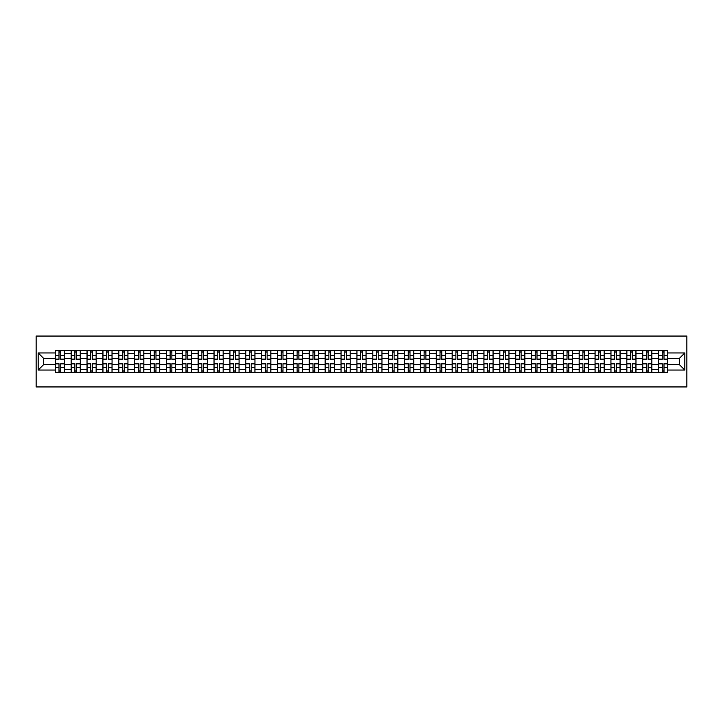<?xml version="1.0" encoding="UTF-8"?>
<svg xmlns="http://www.w3.org/2000/svg" width="723" height="723" viewBox="0 0 723 723"><rect width="100%" height="100%" fill="white"/><g stroke="black" fill="none" stroke-linecap="round" stroke-linejoin="round"><path stroke-width="1.08" d="M36.15 386.941L686.85 386.941L686.85 336.059L36.15 336.059L36.15 386.941M71.161 372.444L71.161 353.664L64.437 353.664L64.437 372.444M64.437 353.664L64.437 350.556M71.161 353.664L71.161 350.556M80.316 350.556L80.316 372.444M87.031 372.444L87.031 350.556M96.195 350.556L96.195 372.444M102.91 372.444L102.91 350.556M112.065 350.556L112.065 372.444M118.789 372.444L118.789 350.556M127.944 350.556L127.944 372.444M134.659 372.444L134.659 350.556M143.823 350.556L143.823 372.444M150.538 372.444L150.538 350.556M159.693 350.556L159.693 372.444M166.417 372.444L166.417 350.556M175.572 350.556L175.572 372.444M182.286 372.444L182.286 350.556M191.45 350.556L191.45 372.444M198.165 372.444L198.165 350.556M207.32 350.556L207.32 372.444M214.035 372.444L214.035 350.556M223.199 350.556L223.199 372.444M229.914 372.444L229.914 350.556M239.078 350.556L239.078 372.444M245.793 372.444L245.793 350.556M254.948 350.556L254.948 372.444M261.663 372.444L261.663 350.556M270.827 350.556L270.827 372.444M277.542 372.444L277.542 350.556M286.697 350.556L286.697 372.444M293.421 372.444L293.421 350.556M302.576 350.556L302.576 372.444M309.29 372.444L309.29 350.556M318.454 350.556L318.454 372.444M325.169 372.444L325.169 350.556M334.324 350.556L334.324 372.444M341.048 372.444L341.048 350.556M350.203 350.556L350.203 372.444M356.918 372.444L356.918 350.556M366.082 350.556L366.082 372.444M372.797 372.444L372.797 350.556M381.952 350.556L381.952 372.444M388.676 372.444L388.676 350.556M397.831 350.556L397.831 372.444M404.546 372.444L404.546 350.556M413.71 350.556L413.71 372.444M420.425 372.444L420.425 350.556M429.579 350.556L429.579 372.444M436.303 372.444L436.303 350.556M445.458 350.556L445.458 372.444M452.173 372.444L452.173 350.556M461.337 350.556L461.337 372.444M468.052 372.444L468.052 350.556M477.207 350.556L477.207 372.444M483.922 372.444L483.922 350.556M493.086 350.556L493.086 372.444M499.801 372.444L499.801 350.556M508.965 350.556L508.965 372.444M515.68 372.444L515.68 350.556M524.835 350.556L524.835 372.444M531.55 372.444L531.55 350.556M540.714 350.556L540.714 372.444M547.428 372.444L547.428 350.556M556.583 350.556L556.583 372.444M563.307 372.444L563.307 350.556M572.462 350.556L572.462 372.444M579.177 372.444L579.177 350.556M588.341 350.556L588.341 372.444M595.056 372.444L595.056 350.556M604.211 350.556L604.211 372.444M610.935 372.444L610.935 350.556M620.09 350.556L620.09 372.444M626.805 372.444L626.805 350.556M635.969 350.556L635.969 372.444M642.684 372.444L642.684 350.556M651.839 350.556L651.839 372.444M658.563 372.444L658.563 350.556M658.563 364.654L651.839 364.654M642.684 364.654L635.969 364.654M626.805 364.654L620.09 364.654M610.935 364.654L604.211 364.654M595.056 364.654L588.341 364.654M579.177 364.654L572.462 364.654M563.307 364.654L556.583 364.654M547.428 364.654L540.714 364.654M531.55 364.654L524.835 364.654M515.68 364.654L508.965 364.654M499.801 364.654L493.086 364.654M483.922 364.654L477.207 364.654M468.052 364.654L461.337 364.654M452.173 364.654L445.458 364.654M436.303 364.654L429.579 364.654M420.425 364.654L413.71 364.654M404.546 364.654L397.831 364.654M388.676 364.654L381.952 364.654M372.797 364.654L366.082 364.654M356.918 364.654L350.203 364.654M341.048 364.654L334.324 364.654M325.169 364.654L318.454 364.654M309.29 364.654L302.576 364.654M293.421 364.654L286.697 364.654M277.542 364.654L270.827 364.654M261.663 364.654L254.948 364.654M245.793 364.654L239.078 364.654M229.914 364.654L223.199 364.654M214.035 364.654L207.32 364.654M198.165 364.654L191.45 364.654M182.286 364.654L175.572 364.654M166.417 364.654L159.693 364.654M150.538 364.654L143.823 364.654M134.659 364.654L127.944 364.654M118.789 364.654L112.065 364.654M102.91 364.654L96.195 364.654M87.031 364.654L80.316 364.654M71.161 364.654L64.437 364.654M658.563 358.346L651.839 358.346M642.684 358.346L635.969 358.346M626.805 358.346L620.09 358.346M610.935 358.346L604.211 358.346M595.056 358.346L588.341 358.346M579.177 358.346L572.462 358.346M563.307 358.346L556.583 358.346M547.428 358.346L540.714 358.346M531.55 358.346L524.835 358.346M515.68 358.346L508.965 358.346M499.801 358.346L493.086 358.346M483.922 358.346L477.207 358.346M468.052 358.346L461.337 358.346M452.173 358.346L445.458 358.346M436.303 358.346L429.579 358.346M420.425 358.346L413.71 358.346M404.546 358.346L397.831 358.346M388.676 358.346L381.952 358.346M372.797 358.346L366.082 358.346M356.918 358.346L350.203 358.346M341.048 358.346L334.324 358.346M325.169 358.346L318.454 358.346M309.29 358.346L302.576 358.346M293.421 358.346L286.697 358.346M277.542 358.346L270.827 358.346M261.663 358.346L254.948 358.346M245.793 358.346L239.078 358.346M229.914 358.346L223.199 358.346M214.035 358.346L207.32 358.346M198.165 358.346L191.45 358.346M182.286 358.346L175.572 358.346M166.417 358.346L159.693 358.346M150.538 358.346L143.823 358.346M134.659 358.346L127.944 358.346M118.789 358.346L112.065 358.346M102.91 358.346L96.195 358.346M87.031 358.346L80.316 358.346M71.161 358.346L64.437 358.346M43.579 364.654L55.282 364.654L55.282 358.346L43.579 358.346L43.579 364.654L38.183 370.049L38.183 352.951L55.282 352.951L55.282 358.346M667.718 358.346L667.718 364.654L679.421 364.654L679.421 358.346L667.718 358.346L667.718 350.556L55.282 350.556L55.282 352.951M667.718 352.951L684.817 352.951L684.817 370.049L667.718 370.049L667.718 364.654M55.282 364.654L55.282 372.444L667.718 372.444L667.718 370.049M55.282 370.049L38.183 370.049M60.723 370.917L58.997 370.917M58.997 352.083L60.723 352.083M76.602 370.917L74.876 370.917M74.876 352.083L76.602 352.083M92.481 370.917L90.746 370.917M90.746 352.083L92.481 352.083M108.351 370.917L106.624 370.917M106.624 352.083L108.351 352.083M124.229 370.917L122.503 370.917M122.503 352.083L124.229 352.083M140.108 370.917L138.373 370.917M138.373 352.083L140.108 352.083M155.978 370.917L154.252 370.917M154.252 352.083L155.978 352.083M171.857 370.917L170.131 370.917M170.131 352.083L171.857 352.083M187.736 370.917L186.001 370.917M186.001 352.083L187.736 352.083M203.606 370.917L201.88 370.917M201.88 352.083L203.606 352.083M219.485 370.917L217.75 370.917M217.75 352.083L219.485 352.083M235.364 370.917L233.628 370.917M233.628 352.083L235.364 352.083M251.233 370.917L249.507 370.917M249.507 352.083L251.233 352.083M267.112 370.917L265.377 370.917M265.377 352.083L267.112 352.083M282.982 370.917L281.256 370.917M281.256 352.083L282.982 352.083M298.861 370.917L297.135 370.917M297.135 352.083L298.861 352.083M314.74 370.917L313.005 370.917M313.005 352.083L314.74 352.083M330.61 370.917L328.884 370.917M328.884 352.083L330.61 352.083M346.489 370.917L344.763 370.917M344.763 352.083L346.489 352.083M362.368 370.917L360.632 370.917M360.632 352.083L362.368 352.083M378.237 370.917L376.511 370.917M376.511 352.083L378.237 352.083M394.116 370.917L392.39 370.917M392.39 352.083L394.116 352.083M409.995 370.917L408.26 370.917M408.26 352.083L409.995 352.083M425.865 370.917L424.139 370.917M424.139 352.083L425.865 352.083M441.744 370.917L440.018 370.917M440.018 352.083L441.744 352.083M457.623 370.917L455.888 370.917M455.888 352.083L457.623 352.083M473.493 370.917L471.767 370.917M471.767 352.083L473.493 352.083M489.372 370.917L487.636 370.917M487.636 352.083L489.372 352.083M505.25 370.917L503.515 370.917M503.515 352.083L505.25 352.083M521.12 370.917L519.394 370.917M519.394 352.083L521.12 352.083M536.999 370.917L535.264 370.917M535.264 352.083L536.999 352.083M552.869 370.917L551.143 370.917M551.143 352.083L552.869 352.083M568.748 370.917L567.022 370.917M567.022 352.083L568.748 352.083M584.627 370.917L582.892 370.917M582.892 352.083L584.627 352.083M600.497 370.917L598.771 370.917M598.771 352.083L600.497 352.083M616.376 370.917L614.649 370.917M614.649 352.083L616.376 352.083M632.254 370.917L630.519 370.917M630.519 352.083L632.254 352.083M648.124 370.917L646.398 370.917M646.398 352.083L648.124 352.083M664.003 370.917L662.277 370.917M662.277 352.083L664.003 352.083M38.183 352.951L43.579 358.346M679.421 364.654L684.817 370.049M679.421 358.346L684.817 352.951M60.723 359.313L60.723 350.664L64.392 350.664L64.392 359.313L60.723 359.313M58.997 351.984L60.723 351.984M58.997 350.664L55.337 350.664L55.337 359.313L58.997 359.313L58.997 350.664L60.723 350.664M58.997 363.687L58.997 372.336L55.337 372.336L55.337 363.687L58.997 363.687M60.723 371.016L58.997 371.016M60.723 372.336L64.392 372.336L64.392 363.687L60.723 363.687L60.723 372.336L58.997 372.336M76.602 359.313L76.602 350.664L80.262 350.664L80.262 359.313L76.602 359.313M74.876 351.984L76.602 351.984M74.876 350.664L71.206 350.664L71.206 359.313L74.876 359.313L74.876 350.664L76.602 350.664M92.481 359.313L92.481 350.664L96.141 350.664L96.141 359.313L92.481 359.313M90.746 351.984L92.481 351.984M90.746 350.664L87.085 350.664L87.085 359.313L90.746 359.313L90.746 350.664L92.481 350.664M74.876 363.687L74.876 372.336L71.206 372.336L71.206 363.687L74.876 363.687M76.602 371.016L74.876 371.016M76.602 372.336L80.262 372.336L80.262 363.687L76.602 363.687L76.602 372.336L74.876 372.336M90.746 363.687L90.746 372.336L87.085 372.336L87.085 363.687L90.746 363.687M92.481 371.016L90.746 371.016M92.481 372.336L96.141 372.336L96.141 363.687L92.481 363.687L92.481 372.336L90.746 372.336M108.351 359.313L108.351 350.664L112.02 350.664L112.02 359.313L108.351 359.313M106.624 351.984L108.351 351.984M106.624 350.664L102.964 350.664L102.964 359.313L106.624 359.313L106.624 350.664L108.351 350.664M124.229 359.313L124.229 350.664L127.89 350.664L127.89 359.313L124.229 359.313M122.503 351.984L124.229 351.984M122.503 350.664L118.834 350.664L118.834 359.313L122.503 359.313L122.503 350.664L124.229 350.664M140.108 359.313L140.108 350.664L143.769 350.664L143.769 359.313L140.108 359.313M138.373 351.984L140.108 351.984M138.373 350.664L134.713 350.664L134.713 359.313L138.373 359.313L138.373 350.664L140.108 350.664M106.624 363.687L106.624 372.336L102.964 372.336L102.964 363.687L106.624 363.687M108.351 371.016L106.624 371.016M108.351 372.336L112.02 372.336L112.02 363.687L108.351 363.687L108.351 372.336L106.624 372.336M122.503 363.687L122.503 372.336L118.834 372.336L118.834 363.687L122.503 363.687M124.229 371.016L122.503 371.016M124.229 372.336L127.89 372.336L127.89 363.687L124.229 363.687L124.229 372.336L122.503 372.336M138.373 363.687L138.373 372.336L134.713 372.336L134.713 363.687L138.373 363.687M140.108 371.016L138.373 371.016M140.108 372.336L143.769 372.336L143.769 363.687L140.108 363.687L140.108 372.336L138.373 372.336M155.978 359.313L155.978 350.664L159.647 350.664L159.647 359.313L155.978 359.313M154.252 351.984L155.978 351.984M154.252 350.664L150.583 350.664L150.583 359.313L154.252 359.313L154.252 350.664L155.978 350.664M154.252 363.687L154.252 372.336L150.583 372.336L150.583 363.687L154.252 363.687M155.978 371.016L154.252 371.016M155.978 372.336L159.647 372.336L159.647 363.687L155.978 363.687L155.978 372.336L154.252 372.336M171.857 359.313L171.857 350.664L175.517 350.664L175.517 359.313L171.857 359.313M170.131 351.984L171.857 351.984M170.131 350.664L166.462 350.664L166.462 359.313L170.131 359.313L170.131 350.664L171.857 350.664M170.131 363.687L170.131 372.336L166.462 372.336L166.462 363.687L170.131 363.687M171.857 371.016L170.131 371.016M171.857 372.336L175.517 372.336L175.517 363.687L171.857 363.687L171.857 372.336L170.131 372.336M187.736 359.313L187.736 350.664L191.396 350.664L191.396 359.313L187.736 359.313M186.001 351.984L187.736 351.984M186.001 350.664L182.341 350.664L182.341 359.313L186.001 359.313L186.001 350.664L187.736 350.664M186.001 363.687L186.001 372.336L182.341 372.336L182.341 363.687L186.001 363.687M187.736 371.016L186.001 371.016M187.736 372.336L191.396 372.336L191.396 363.687L187.736 363.687L187.736 372.336L186.001 372.336M203.606 359.313L203.606 350.664L207.275 350.664L207.275 359.313L203.606 359.313M201.88 351.984L203.606 351.984M201.88 350.664L198.21 350.664L198.21 359.313L201.88 359.313L201.88 350.664L203.606 350.664M201.88 363.687L201.88 372.336L198.21 372.336L198.21 363.687L201.88 363.687M203.606 371.016L201.88 371.016M203.606 372.336L207.275 372.336L207.275 363.687L203.606 363.687L203.606 372.336L201.88 372.336M219.485 359.313L219.485 350.664L223.145 350.664L223.145 359.313L219.485 359.313M217.75 351.984L219.485 351.984M217.75 350.664L214.089 350.664L214.089 359.313L217.75 359.313L217.75 350.664L219.485 350.664M217.75 363.687L217.75 372.336L214.089 372.336L214.089 363.687L217.75 363.687M219.485 371.016L217.75 371.016M219.485 372.336L223.145 372.336L223.145 363.687L219.485 363.687L219.485 372.336L217.75 372.336M235.364 359.313L235.364 350.664L239.024 350.664L239.024 359.313L235.364 359.313M233.628 351.984L235.364 351.984M233.628 350.664L229.968 350.664L229.968 359.313L233.628 359.313L233.628 350.664L235.364 350.664M233.628 363.687L233.628 372.336L229.968 372.336L229.968 363.687L233.628 363.687M235.364 371.016L233.628 371.016M235.364 372.336L239.024 372.336L239.024 363.687L235.364 363.687L235.364 372.336L233.628 372.336M251.233 359.313L251.233 350.664L254.903 350.664L254.903 359.313L251.233 359.313M249.507 351.984L251.233 351.984M249.507 350.664L245.838 350.664L245.838 359.313L249.507 359.313L249.507 350.664L251.233 350.664M249.507 363.687L249.507 372.336L245.838 372.336L245.838 363.687L249.507 363.687M251.233 371.016L249.507 371.016M251.233 372.336L254.903 372.336L254.903 363.687L251.233 363.687L251.233 372.336L249.507 372.336M267.112 359.313L267.112 350.664L270.773 350.664L270.773 359.313L267.112 359.313M265.377 351.984L267.112 351.984M265.377 350.664L261.717 350.664L261.717 359.313L265.377 359.313L265.377 350.664L267.112 350.664M265.377 363.687L265.377 372.336L261.717 372.336L261.717 363.687L265.377 363.687M267.112 371.016L265.377 371.016M267.112 372.336L270.773 372.336L270.773 363.687L267.112 363.687L267.112 372.336L265.377 372.336M282.982 359.313L282.982 350.664L286.651 350.664L286.651 359.313L282.982 359.313M281.256 351.984L282.982 351.984M281.256 350.664L277.596 350.664L277.596 359.313L281.256 359.313L281.256 350.664L282.982 350.664M281.256 363.687L281.256 372.336L277.596 372.336L277.596 363.687L281.256 363.687M282.982 371.016L281.256 371.016M282.982 372.336L286.651 372.336L286.651 363.687L282.982 363.687L282.982 372.336L281.256 372.336M298.861 359.313L298.861 350.664L302.53 350.664L302.53 359.313L298.861 359.313M297.135 351.984L298.861 351.984M297.135 350.664L293.466 350.664L293.466 359.313L297.135 359.313L297.135 350.664L298.861 350.664M297.135 363.687L297.135 372.336L293.466 372.336L293.466 363.687L297.135 363.687M298.861 371.016L297.135 371.016M298.861 372.336L302.53 372.336L302.53 363.687L298.861 363.687L298.861 372.336L297.135 372.336M314.74 359.313L314.74 350.664L318.4 350.664L318.4 359.313L314.74 359.313M313.005 351.984L314.74 351.984M313.005 350.664L309.345 350.664L309.345 359.313L313.005 359.313L313.005 350.664L314.74 350.664M313.005 363.687L313.005 372.336L309.345 372.336L309.345 363.687L313.005 363.687M314.74 371.016L313.005 371.016M314.74 372.336L318.4 372.336L318.4 363.687L314.74 363.687L314.74 372.336L313.005 372.336M330.61 359.313L330.61 350.664L334.279 350.664L334.279 359.313L330.61 359.313M328.884 351.984L330.61 351.984M328.884 350.664L325.223 350.664L325.223 359.313L328.884 359.313L328.884 350.664L330.61 350.664M328.884 363.687L328.884 372.336L325.223 372.336L325.223 363.687L328.884 363.687M330.61 371.016L328.884 371.016M330.61 372.336L334.279 372.336L334.279 363.687L330.61 363.687L330.61 372.336L328.884 372.336M346.489 359.313L346.489 350.664L350.149 350.664L350.149 359.313L346.489 359.313M344.763 351.984L346.489 351.984M344.763 350.664L341.093 350.664L341.093 359.313L344.763 359.313L344.763 350.664L346.489 350.664M344.763 363.687L344.763 372.336L341.093 372.336L341.093 363.687L344.763 363.687M346.489 371.016L344.763 371.016M346.489 372.336L350.149 372.336L350.149 363.687L346.489 363.687L346.489 372.336L344.763 372.336M362.368 359.313L362.368 350.664L366.028 350.664L366.028 359.313L362.368 359.313M360.632 351.984L362.368 351.984M360.632 350.664L356.972 350.664L356.972 359.313L360.632 359.313L360.632 350.664L362.368 350.664M360.632 363.687L360.632 372.336L356.972 372.336L356.972 363.687L360.632 363.687M362.368 371.016L360.632 371.016M362.368 372.336L366.028 372.336L366.028 363.687L362.368 363.687L362.368 372.336L360.632 372.336M378.237 359.313L378.237 350.664L381.907 350.664L381.907 359.313L378.237 359.313M376.511 351.984L378.237 351.984M376.511 350.664L372.851 350.664L372.851 359.313L376.511 359.313L376.511 350.664L378.237 350.664M376.511 363.687L376.511 372.336L372.851 372.336L372.851 363.687L376.511 363.687M378.237 371.016L376.511 371.016M378.237 372.336L381.907 372.336L381.907 363.687L378.237 363.687L378.237 372.336L376.511 372.336M394.116 359.313L394.116 350.664L397.777 350.664L397.777 359.313L394.116 359.313M392.39 351.984L394.116 351.984M392.39 350.664L388.721 350.664L388.721 359.313L392.39 359.313L392.39 350.664L394.116 350.664M392.39 363.687L392.39 372.336L388.721 372.336L388.721 363.687L392.39 363.687M394.116 371.016L392.39 371.016M394.116 372.336L397.777 372.336L397.777 363.687L394.116 363.687L394.116 372.336L392.39 372.336M409.995 359.313L409.995 350.664L413.655 350.664L413.655 359.313L409.995 359.313M408.26 351.984L409.995 351.984M408.26 350.664L404.6 350.664L404.6 359.313L408.26 359.313L408.26 350.664L409.995 350.664M408.26 363.687L408.26 372.336L404.6 372.336L404.6 363.687L408.26 363.687M409.995 371.016L408.26 371.016M409.995 372.336L413.655 372.336L413.655 363.687L409.995 363.687L409.995 372.336L408.26 372.336M425.865 359.313L425.865 350.664L429.534 350.664L429.534 359.313L425.865 359.313M424.139 351.984L425.865 351.984M424.139 350.664L420.47 350.664L420.47 359.313L424.139 359.313L424.139 350.664L425.865 350.664M424.139 363.687L424.139 372.336L420.47 372.336L420.47 363.687L424.139 363.687M425.865 371.016L424.139 371.016M425.865 372.336L429.534 372.336L429.534 363.687L425.865 363.687L425.865 372.336L424.139 372.336M441.744 359.313L441.744 350.664L445.404 350.664L445.404 359.313L441.744 359.313M440.018 351.984L441.744 351.984M440.018 350.664L436.349 350.664L436.349 359.313L440.018 359.313L440.018 350.664L441.744 350.664M440.018 363.687L440.018 372.336L436.349 372.336L436.349 363.687L440.018 363.687M441.744 371.016L440.018 371.016M441.744 372.336L445.404 372.336L445.404 363.687L441.744 363.687L441.744 372.336L440.018 372.336M457.623 359.313L457.623 350.664L461.283 350.664L461.283 359.313L457.623 359.313M455.888 351.984L457.623 351.984M455.888 350.664L452.227 350.664L452.227 359.313L455.888 359.313L455.888 350.664L457.623 350.664M455.888 363.687L455.888 372.336L452.227 372.336L452.227 363.687L455.888 363.687M457.623 371.016L455.888 371.016M457.623 372.336L461.283 372.336L461.283 363.687L457.623 363.687L457.623 372.336L455.888 372.336M473.493 359.313L473.493 350.664L477.162 350.664L477.162 359.313L473.493 359.313M471.767 351.984L473.493 351.984M471.767 350.664L468.097 350.664L468.097 359.313L471.767 359.313L471.767 350.664L473.493 350.664M471.767 363.687L471.767 372.336L468.097 372.336L468.097 363.687L471.767 363.687M473.493 371.016L471.767 371.016M473.493 372.336L477.162 372.336L477.162 363.687L473.493 363.687L473.493 372.336L471.767 372.336M489.372 359.313L489.372 350.664L493.032 350.664L493.032 359.313L489.372 359.313M487.636 351.984L489.372 351.984M487.636 350.664L483.976 350.664L483.976 359.313L487.636 359.313L487.636 350.664L489.372 350.664M487.636 363.687L487.636 372.336L483.976 372.336L483.976 363.687L487.636 363.687M489.372 371.016L487.636 371.016M489.372 372.336L493.032 372.336L493.032 363.687L489.372 363.687L489.372 372.336L487.636 372.336M505.25 359.313L505.25 350.664L508.911 350.664L508.911 359.313L505.25 359.313M503.515 351.984L505.25 351.984M503.515 350.664L499.855 350.664L499.855 359.313L503.515 359.313L503.515 350.664L505.25 350.664M503.515 363.687L503.515 372.336L499.855 372.336L499.855 363.687L503.515 363.687M505.25 371.016L503.515 371.016M505.25 372.336L508.911 372.336L508.911 363.687L505.25 363.687L505.25 372.336L503.515 372.336M521.12 359.313L521.12 350.664L524.79 350.664L524.79 359.313L521.12 359.313M519.394 351.984L521.12 351.984M519.394 350.664L515.725 350.664L515.725 359.313L519.394 359.313L519.394 350.664L521.12 350.664M519.394 363.687L519.394 372.336L515.725 372.336L515.725 363.687L519.394 363.687M521.12 371.016L519.394 371.016M521.12 372.336L524.79 372.336L524.79 363.687L521.12 363.687L521.12 372.336L519.394 372.336M536.999 359.313L536.999 350.664L540.659 350.664L540.659 359.313L536.999 359.313M535.264 351.984L536.999 351.984M535.264 350.664L531.604 350.664L531.604 359.313L535.264 359.313L535.264 350.664L536.999 350.664M535.264 363.687L535.264 372.336L531.604 372.336L531.604 363.687L535.264 363.687M536.999 371.016L535.264 371.016M536.999 372.336L540.659 372.336L540.659 363.687L536.999 363.687L536.999 372.336L535.264 372.336M552.869 359.313L552.869 350.664L556.538 350.664L556.538 359.313L552.869 359.313M551.143 351.984L552.869 351.984M551.143 350.664L547.483 350.664L547.483 359.313L551.143 359.313L551.143 350.664L552.869 350.664M551.143 363.687L551.143 372.336L547.483 372.336L547.483 363.687L551.143 363.687M552.869 371.016L551.143 371.016M552.869 372.336L556.538 372.336L556.538 363.687L552.869 363.687L552.869 372.336L551.143 372.336M568.748 359.313L568.748 350.664L572.417 350.664L572.417 359.313L568.748 359.313M567.022 351.984L568.748 351.984M567.022 350.664L563.353 350.664L563.353 359.313L567.022 359.313L567.022 350.664L568.748 350.664M567.022 363.687L567.022 372.336L563.353 372.336L563.353 363.687L567.022 363.687M568.748 371.016L567.022 371.016M568.748 372.336L572.417 372.336L572.417 363.687L568.748 363.687L568.748 372.336L567.022 372.336M584.627 359.313L584.627 350.664L588.287 350.664L588.287 359.313L584.627 359.313M582.892 351.984L584.627 351.984M582.892 350.664L579.231 350.664L579.231 359.313L582.892 359.313L582.892 350.664L584.627 350.664M582.892 363.687L582.892 372.336L579.231 372.336L579.231 363.687L582.892 363.687M584.627 371.016L582.892 371.016M584.627 372.336L588.287 372.336L588.287 363.687L584.627 363.687L584.627 372.336L582.892 372.336M600.497 359.313L600.497 350.664L604.166 350.664L604.166 359.313L600.497 359.313M598.771 351.984L600.497 351.984M598.771 350.664L595.11 350.664L595.11 359.313L598.771 359.313L598.771 350.664L600.497 350.664M598.771 363.687L598.771 372.336L595.11 372.336L595.11 363.687L598.771 363.687M600.497 371.016L598.771 371.016M600.497 372.336L604.166 372.336L604.166 363.687L600.497 363.687L600.497 372.336L598.771 372.336M616.376 359.313L616.376 350.664L620.036 350.664L620.036 359.313L616.376 359.313M614.649 351.984L616.376 351.984M614.649 350.664L610.98 350.664L610.98 359.313L614.649 359.313L614.649 350.664L616.376 350.664M614.649 363.687L614.649 372.336L610.98 372.336L610.98 363.687L614.649 363.687M616.376 371.016L614.649 371.016M616.376 372.336L620.036 372.336L620.036 363.687L616.376 363.687L616.376 372.336L614.649 372.336M632.254 359.313L632.254 350.664L635.915 350.664L635.915 359.313L632.254 359.313M630.519 351.984L632.254 351.984M630.519 350.664L626.859 350.664L626.859 359.313L630.519 359.313L630.519 350.664L632.254 350.664M630.519 363.687L630.519 372.336L626.859 372.336L626.859 363.687L630.519 363.687M632.254 371.016L630.519 371.016M632.254 372.336L635.915 372.336L635.915 363.687L632.254 363.687L632.254 372.336L630.519 372.336M648.124 359.313L648.124 350.664L651.794 350.664L651.794 359.313L648.124 359.313M646.398 351.984L648.124 351.984M646.398 350.664L642.738 350.664L642.738 359.313L646.398 359.313L646.398 350.664L648.124 350.664M646.398 363.687L646.398 372.336L642.738 372.336L642.738 363.687L646.398 363.687M648.124 371.016L646.398 371.016M648.124 372.336L651.794 372.336L651.794 363.687L648.124 363.687L648.124 372.336L646.398 372.336M664.003 359.313L664.003 350.664L667.663 350.664L667.663 359.313L664.003 359.313M662.277 351.984L664.003 351.984M662.277 350.664L658.608 350.664L658.608 359.313L662.277 359.313L662.277 350.664L664.003 350.664M662.277 363.687L662.277 372.336L658.608 372.336L658.608 363.687L662.277 363.687M664.003 371.016L662.277 371.016M664.003 372.336L667.663 372.336L667.663 363.687L664.003 363.687L664.003 372.336L662.277 372.336M642.684 353.664L635.969 353.664M626.805 353.664L620.09 353.664M610.935 353.664L604.211 353.664M595.056 353.664L588.341 353.664M579.177 353.664L572.462 353.664M563.307 353.664L556.583 353.664M547.428 353.664L540.714 353.664M531.55 353.664L524.835 353.664M515.68 353.664L508.965 353.664M499.801 353.664L493.086 353.664M483.922 353.664L477.207 353.664M468.052 353.664L461.337 353.664M452.173 353.664L445.458 353.664M436.303 353.664L429.579 353.664M420.425 353.664L413.71 353.664M404.546 353.664L397.831 353.664M388.676 353.664L381.952 353.664M372.797 353.664L366.082 353.664M356.918 353.664L350.203 353.664M341.048 353.664L334.324 353.664M325.169 353.664L318.454 353.664M309.29 353.664L302.576 353.664M293.421 353.664L286.697 353.664M277.542 353.664L270.827 353.664M261.663 353.664L254.948 353.664M245.793 353.664L239.078 353.664M229.914 353.664L223.199 353.664M214.035 353.664L207.32 353.664M198.165 353.664L191.45 353.664M182.286 353.664L175.572 353.664M166.417 353.664L159.693 353.664M150.538 353.664L143.823 353.664M134.659 353.664L127.944 353.664M118.789 353.664L112.065 353.664M102.91 353.664L96.195 353.664M87.031 353.664L80.316 353.664M658.563 353.664L651.839 353.664M642.684 369.336L635.969 369.336M626.805 369.336L620.09 369.336M610.935 369.336L604.211 369.336M595.056 369.336L588.341 369.336M579.177 369.336L572.462 369.336M563.307 369.336L556.583 369.336M547.428 369.336L540.714 369.336M531.55 369.336L524.835 369.336M515.68 369.336L508.965 369.336M499.801 369.336L493.086 369.336M483.922 369.336L477.207 369.336M468.052 369.336L461.337 369.336M452.173 369.336L445.458 369.336M436.303 369.336L429.579 369.336M420.425 369.336L413.71 369.336M404.546 369.336L397.831 369.336M388.676 369.336L381.952 369.336M372.797 369.336L366.082 369.336M356.918 369.336L350.203 369.336M341.048 369.336L334.324 369.336M325.169 369.336L318.454 369.336M309.29 369.336L302.576 369.336M293.421 369.336L286.697 369.336M277.542 369.336L270.827 369.336M261.663 369.336L254.948 369.336M245.793 369.336L239.078 369.336M229.914 369.336L223.199 369.336M214.035 369.336L207.32 369.336M198.165 369.336L191.45 369.336M182.286 369.336L175.572 369.336M166.417 369.336L159.693 369.336M150.538 369.336L143.823 369.336M134.659 369.336L127.944 369.336M118.789 369.336L112.065 369.336M102.91 369.336L96.195 369.336M87.031 369.336L80.316 369.336M71.161 369.336L64.437 369.336M658.563 369.336L651.839 369.336M60.723 359.096L64.392 359.096M60.723 355.662L64.392 355.662M55.337 359.096L58.997 359.096M55.337 355.662L58.997 355.662M58.997 363.904L55.337 363.904M58.997 367.338L55.337 367.338M64.392 363.904L60.723 363.904M64.392 367.338L60.723 367.338M76.602 359.096L80.262 359.096M76.602 355.662L80.262 355.662M71.206 359.096L74.876 359.096M71.206 355.662L74.876 355.662M92.481 359.096L96.141 359.096M92.481 355.662L96.141 355.662M87.085 359.096L90.746 359.096M87.085 355.662L90.746 355.662M74.876 363.904L71.206 363.904M74.876 367.338L71.206 367.338M80.262 363.904L76.602 363.904M80.262 367.338L76.602 367.338M90.746 363.904L87.085 363.904M90.746 367.338L87.085 367.338M96.141 363.904L92.481 363.904M96.141 367.338L92.481 367.338M108.351 359.096L112.02 359.096M108.351 355.662L112.02 355.662M102.964 359.096L106.624 359.096M102.964 355.662L106.624 355.662M124.229 359.096L127.89 359.096M124.229 355.662L127.89 355.662M118.834 359.096L122.503 359.096M118.834 355.662L122.503 355.662M140.108 359.096L143.769 359.096M140.108 355.662L143.769 355.662M134.713 359.096L138.373 359.096M134.713 355.662L138.373 355.662M106.624 363.904L102.964 363.904M106.624 367.338L102.964 367.338M112.02 363.904L108.351 363.904M112.02 367.338L108.351 367.338M122.503 363.904L118.834 363.904M122.503 367.338L118.834 367.338M127.89 363.904L124.229 363.904M127.89 367.338L124.229 367.338M138.373 363.904L134.713 363.904M138.373 367.338L134.713 367.338M143.769 363.904L140.108 363.904M143.769 367.338L140.108 367.338M155.978 359.096L159.647 359.096M155.978 355.662L159.647 355.662M150.583 359.096L154.252 359.096M150.583 355.662L154.252 355.662M154.252 363.904L150.583 363.904M154.252 367.338L150.583 367.338M159.647 363.904L155.978 363.904M159.647 367.338L155.978 367.338M171.857 359.096L175.517 359.096M171.857 355.662L175.517 355.662M166.462 359.096L170.131 359.096M166.462 355.662L170.131 355.662M170.131 363.904L166.462 363.904M170.131 367.338L166.462 367.338M175.517 363.904L171.857 363.904M175.517 367.338L171.857 367.338M187.736 359.096L191.396 359.096M187.736 355.662L191.396 355.662M182.341 359.096L186.001 359.096M182.341 355.662L186.001 355.662M186.001 363.904L182.341 363.904M186.001 367.338L182.341 367.338M191.396 363.904L187.736 363.904M191.396 367.338L187.736 367.338M203.606 359.096L207.275 359.096M203.606 355.662L207.275 355.662M198.21 359.096L201.88 359.096M198.21 355.662L201.88 355.662M201.88 363.904L198.21 363.904M201.88 367.338L198.21 367.338M207.275 363.904L203.606 363.904M207.275 367.338L203.606 367.338M219.485 359.096L223.145 359.096M219.485 355.662L223.145 355.662M214.089 359.096L217.75 359.096M214.089 355.662L217.75 355.662M217.75 363.904L214.089 363.904M217.75 367.338L214.089 367.338M223.145 363.904L219.485 363.904M223.145 367.338L219.485 367.338M235.364 359.096L239.024 359.096M235.364 355.662L239.024 355.662M229.968 359.096L233.628 359.096M229.968 355.662L233.628 355.662M233.628 363.904L229.968 363.904M233.628 367.338L229.968 367.338M239.024 363.904L235.364 363.904M239.024 367.338L235.364 367.338M251.233 359.096L254.903 359.096M251.233 355.662L254.903 355.662M245.838 359.096L249.507 359.096M245.838 355.662L249.507 355.662M249.507 363.904L245.838 363.904M249.507 367.338L245.838 367.338M254.903 363.904L251.233 363.904M254.903 367.338L251.233 367.338M267.112 359.096L270.773 359.096M267.112 355.662L270.773 355.662M261.717 359.096L265.377 359.096M261.717 355.662L265.377 355.662M265.377 363.904L261.717 363.904M265.377 367.338L261.717 367.338M270.773 363.904L267.112 363.904M270.773 367.338L267.112 367.338M282.982 359.096L286.651 359.096M282.982 355.662L286.651 355.662M277.596 359.096L281.256 359.096M277.596 355.662L281.256 355.662M281.256 363.904L277.596 363.904M281.256 367.338L277.596 367.338M286.651 363.904L282.982 363.904M286.651 367.338L282.982 367.338M298.861 359.096L302.53 359.096M298.861 355.662L302.53 355.662M293.466 359.096L297.135 359.096M293.466 355.662L297.135 355.662M297.135 363.904L293.466 363.904M297.135 367.338L293.466 367.338M302.53 363.904L298.861 363.904M302.53 367.338L298.861 367.338M314.74 359.096L318.4 359.096M314.74 355.662L318.4 355.662M309.345 359.096L313.005 359.096M309.345 355.662L313.005 355.662M313.005 363.904L309.345 363.904M313.005 367.338L309.345 367.338M318.4 363.904L314.74 363.904M318.4 367.338L314.74 367.338M330.61 359.096L334.279 359.096M330.61 355.662L334.279 355.662M325.223 359.096L328.884 359.096M325.223 355.662L328.884 355.662M328.884 363.904L325.223 363.904M328.884 367.338L325.223 367.338M334.279 363.904L330.61 363.904M334.279 367.338L330.61 367.338M346.489 359.096L350.149 359.096M346.489 355.662L350.149 355.662M341.093 359.096L344.763 359.096M341.093 355.662L344.763 355.662M344.763 363.904L341.093 363.904M344.763 367.338L341.093 367.338M350.149 363.904L346.489 363.904M350.149 367.338L346.489 367.338M362.368 359.096L366.028 359.096M362.368 355.662L366.028 355.662M356.972 359.096L360.632 359.096M356.972 355.662L360.632 355.662M360.632 363.904L356.972 363.904M360.632 367.338L356.972 367.338M366.028 363.904L362.368 363.904M366.028 367.338L362.368 367.338M378.237 359.096L381.907 359.096M378.237 355.662L381.907 355.662M372.851 359.096L376.511 359.096M372.851 355.662L376.511 355.662M376.511 363.904L372.851 363.904M376.511 367.338L372.851 367.338M381.907 363.904L378.237 363.904M381.907 367.338L378.237 367.338M394.116 359.096L397.777 359.096M394.116 355.662L397.777 355.662M388.721 359.096L392.39 359.096M388.721 355.662L392.39 355.662M392.39 363.904L388.721 363.904M392.39 367.338L388.721 367.338M397.777 363.904L394.116 363.904M397.777 367.338L394.116 367.338M409.995 359.096L413.655 359.096M409.995 355.662L413.655 355.662M404.6 359.096L408.26 359.096M404.6 355.662L408.26 355.662M408.26 363.904L404.6 363.904M408.26 367.338L404.6 367.338M413.655 363.904L409.995 363.904M413.655 367.338L409.995 367.338M425.865 359.096L429.534 359.096M425.865 355.662L429.534 355.662M420.47 359.096L424.139 359.096M420.47 355.662L424.139 355.662M424.139 363.904L420.47 363.904M424.139 367.338L420.47 367.338M429.534 363.904L425.865 363.904M429.534 367.338L425.865 367.338M441.744 359.096L445.404 359.096M441.744 355.662L445.404 355.662M436.349 359.096L440.018 359.096M436.349 355.662L440.018 355.662M440.018 363.904L436.349 363.904M440.018 367.338L436.349 367.338M445.404 363.904L441.744 363.904M445.404 367.338L441.744 367.338M457.623 359.096L461.283 359.096M457.623 355.662L461.283 355.662M452.227 359.096L455.888 359.096M452.227 355.662L455.888 355.662M455.888 363.904L452.227 363.904M455.888 367.338L452.227 367.338M461.283 363.904L457.623 363.904M461.283 367.338L457.623 367.338M473.493 359.096L477.162 359.096M473.493 355.662L477.162 355.662M468.097 359.096L471.767 359.096M468.097 355.662L471.767 355.662M471.767 363.904L468.097 363.904M471.767 367.338L468.097 367.338M477.162 363.904L473.493 363.904M477.162 367.338L473.493 367.338M489.372 359.096L493.032 359.096M489.372 355.662L493.032 355.662M483.976 359.096L487.636 359.096M483.976 355.662L487.636 355.662M487.636 363.904L483.976 363.904M487.636 367.338L483.976 367.338M493.032 363.904L489.372 363.904M493.032 367.338L489.372 367.338M505.25 359.096L508.911 359.096M505.25 355.662L508.911 355.662M499.855 359.096L503.515 359.096M499.855 355.662L503.515 355.662M503.515 363.904L499.855 363.904M503.515 367.338L499.855 367.338M508.911 363.904L505.25 363.904M508.911 367.338L505.25 367.338M521.12 359.096L524.79 359.096M521.12 355.662L524.79 355.662M515.725 359.096L519.394 359.096M515.725 355.662L519.394 355.662M519.394 363.904L515.725 363.904M519.394 367.338L515.725 367.338M524.79 363.904L521.12 363.904M524.79 367.338L521.12 367.338M536.999 359.096L540.659 359.096M536.999 355.662L540.659 355.662M531.604 359.096L535.264 359.096M531.604 355.662L535.264 355.662M535.264 363.904L531.604 363.904M535.264 367.338L531.604 367.338M540.659 363.904L536.999 363.904M540.659 367.338L536.999 367.338M552.869 359.096L556.538 359.096M552.869 355.662L556.538 355.662M547.483 359.096L551.143 359.096M547.483 355.662L551.143 355.662M551.143 363.904L547.483 363.904M551.143 367.338L547.483 367.338M556.538 363.904L552.869 363.904M556.538 367.338L552.869 367.338M568.748 359.096L572.417 359.096M568.748 355.662L572.417 355.662M563.353 359.096L567.022 359.096M563.353 355.662L567.022 355.662M567.022 363.904L563.353 363.904M567.022 367.338L563.353 367.338M572.417 363.904L568.748 363.904M572.417 367.338L568.748 367.338M584.627 359.096L588.287 359.096M584.627 355.662L588.287 355.662M579.231 359.096L582.892 359.096M579.231 355.662L582.892 355.662M582.892 363.904L579.231 363.904M582.892 367.338L579.231 367.338M588.287 363.904L584.627 363.904M588.287 367.338L584.627 367.338M600.497 359.096L604.166 359.096M600.497 355.662L604.166 355.662M595.11 359.096L598.771 359.096M595.11 355.662L598.771 355.662M598.771 363.904L595.11 363.904M598.771 367.338L595.11 367.338M604.166 363.904L600.497 363.904M604.166 367.338L600.497 367.338M616.376 359.096L620.036 359.096M616.376 355.662L620.036 355.662M610.98 359.096L614.649 359.096M610.98 355.662L614.649 355.662M614.649 363.904L610.98 363.904M614.649 367.338L610.98 367.338M620.036 363.904L616.376 363.904M620.036 367.338L616.376 367.338M632.254 359.096L635.915 359.096M632.254 355.662L635.915 355.662M626.859 359.096L630.519 359.096M626.859 355.662L630.519 355.662M630.519 363.904L626.859 363.904M630.519 367.338L626.859 367.338M635.915 363.904L632.254 363.904M635.915 367.338L632.254 367.338M648.124 359.096L651.794 359.096M648.124 355.662L651.794 355.662M642.738 359.096L646.398 359.096M642.738 355.662L646.398 355.662M646.398 363.904L642.738 363.904M646.398 367.338L642.738 367.338M651.794 363.904L648.124 363.904M651.794 367.338L648.124 367.338M664.003 359.096L667.663 359.096M664.003 355.662L667.663 355.662M658.608 359.096L662.277 359.096M658.608 355.662L662.277 355.662M662.277 363.904L658.608 363.904M662.277 367.338L658.608 367.338M667.663 363.904L664.003 363.904M667.663 367.338L664.003 367.338"/></g></svg>
